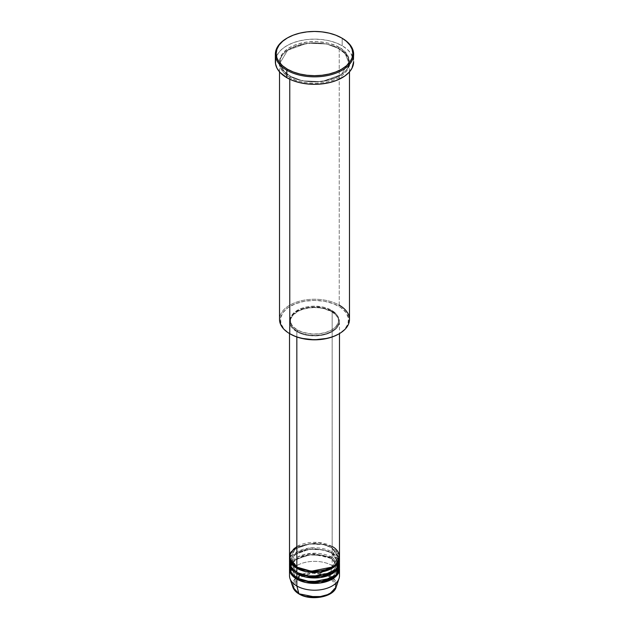<?xml version="1.0" encoding="UTF-8"?>
<svg xmlns="http://www.w3.org/2000/svg" width="629" height="629" viewBox="0 0 629 629"><rect width="100%" height="100%" fill="white"/><g stroke="black" fill="none" stroke-linecap="round" stroke-linejoin="round"><path stroke-width="0.47" stroke-dasharray="3.15 2.36" d="M299.349 594.028A0.833 0.48 120 0 0 299.498 593.965L306.103 596.551M322.897 596.551L332.324 591.944L335.721 585.513L329.502 576.636A0.833 0.48 120 0 0 330.076 575.802L335.021 580.174L336.13 587.203A22.023 12.714 0 0 0 330.076 575.802L332.167 565.581A24.987 14.428 180 0 1 339.031 578.515M296.833 573.742C290.96 571.163 284.001 561.029 296.833 553.339C310.152 545.933 327.709 549.95 332.167 553.339A0.833 0.48 -60 0 1 331.577 553.001L323.062 549.825L309.334 549.243L295.481 554.267L290.346 562.861L297.132 572.547L290.346 562.861L295.481 554.267L309.334 549.243L323.062 549.825L331.577 553.001A0.833 0.48 -60 0 1 332.167 551.979L332.167 547.898A24.987 14.428 180 0 0 305.49 544.651A24.987 14.428 180 0 0 289.544 557.42L295.473 548.747L309.775 543.936L323.581 544.659L332.167 547.898A0.833 0.48 -60 0 1 331.577 547.56L323.062 544.384L309.334 543.802L295.481 548.826L290.346 557.42L297.132 567.106L290.346 557.42L295.481 548.826L309.334 543.802L323.062 544.384L331.577 547.56A0.833 0.48 -60 0 1 332.167 546.538L318.03 542.457L296.833 546.538M296.833 566.941A0.833 0.48 -60 0 1 297.423 567.279A0.833 0.48 120 0 0 296.833 566.941M339.487 562.177A24.987 14.428 0 0 0 332.167 551.979L310.97 547.898L296.833 551.979L289.765 560.14M296.833 572.382A0.833 0.48 -60 0 1 297.423 572.72A0.833 0.48 120 0 0 296.833 572.382M292.084 563.112L301 556.736L313.808 554.361L331.577 558.442A0.833 0.48 -60 0 1 332.167 557.42L311.552 553.3L297.548 557.027L289.961 564.897M296.833 577.815A0.833 0.48 -60 0 1 297.423 578.161A0.833 0.48 120 0 0 296.833 577.815M339.487 575.779A24.987 14.428 0 0 0 332.167 565.581L332.167 558.78A24.987 14.428 180 0 0 305.49 555.525A24.987 14.428 180 0 0 289.544 568.301L295.473 559.629L309.775 554.817L323.581 555.541L332.167 558.78A0.833 0.48 -60 0 1 331.577 558.442L323.062 555.265L309.334 554.676L295.481 559.708L290.346 568.301L297.132 577.988L290.346 568.301L291.604 563.867M349.48 319.43A34.98 20.191 0 0 0 339.235 305.151L338.646 306.174A34.147 19.711 0 0 0 290.354 306.174A34.147 19.711 0 0 0 290.354 334.054L284.387 329.407L281.014 323.959L280.518 318.18L282.956 312.566L288.106 307.605L295.528 303.721L304.585 301.252L314.5 300.403L324.415 301.252L333.472 303.721L340.894 307.605L346.044 312.566L348.482 318.18L347.986 323.959L344.613 329.407L338.646 334.054A34.147 19.711 0 0 0 338.646 306.174L339.235 305.151L339.235 48.81A0.833 0.48 -60 0 1 339.235 47.45C332.993 42.693 308.414 37.072 289.765 47.45C271.799 58.214 281.54 72.406 289.765 76.007A0.833 0.48 -60 0 1 290.354 76.345L283.687 70.904L280.353 62.405L287.618 50.257L307.196 43.149L326.6 43.975L338.646 48.464L326.6 43.975L307.196 43.149L287.618 50.257L280.353 62.405L283.687 70.904L290.354 76.345A0.833 0.48 -60 0 1 289.765 77.367C281.54 73.766 271.799 59.574 289.765 48.81C308.414 38.432 332.993 44.054 339.235 48.81A34.98 20.191 180 0 1 349.48 63.089A34.98 20.191 180 0 1 327.882 81.746A34.98 20.191 180 0 1 289.765 77.367L289.765 79.238L289.765 77.367A34.98 20.191 180 0 1 279.52 63.089A34.98 20.191 180 0 1 301.118 44.431A34.98 20.191 180 0 1 339.235 48.81L339.235 305.151A34.98 20.191 0 0 0 301.118 300.78A34.98 20.191 0 0 0 279.52 319.43M339.487 556.744A24.987 14.428 0 0 0 332.167 546.538A0.833 0.48 120 0 0 331.577 547.56L338.654 557.42L331.868 567.106L338.654 557.42L331.577 547.56A0.833 0.48 120 0 0 332.167 547.898A24.987 14.428 180 0 1 339.456 557.42L332.167 547.898L332.167 551.979A24.987 14.428 0 0 0 304.939 548.858A24.987 14.428 0 0 0 289.513 562.177M296.833 331.672L296.833 336.979L296.833 331.672L302.722 334.196L309.625 335.619L316.945 335.831L324.061 334.801L330.351 332.623L335.273 329.486L338.41 325.657L339.487 321.474A24.987 14.428 180 0 1 324.061 334.801A24.987 14.428 180 0 1 296.833 331.672A24.987 14.428 180 0 1 289.513 321.474L290 324.289L291.416 326.994L296.833 331.672M332.167 311.276A24.987 14.428 180 0 1 339.487 321.474L339 318.659L337.584 315.955L332.167 311.276L324.061 308.147L314.5 307.046L304.939 308.147L296.833 311.276L291.416 315.955L290 318.659L289.513 321.474A24.987 14.428 180 0 1 304.939 308.147A24.987 14.428 180 0 1 332.167 311.276L332.167 546.538L332.167 311.276M297.423 329.973L297.423 331.334A24.154 13.94 0 0 0 323.738 334.353A24.154 13.94 0 0 0 338.654 321.474A24.154 13.94 0 0 0 331.577 311.614L331.577 310.254A24.154 13.94 180 0 1 338.654 320.114A24.154 13.94 180 0 1 323.738 332.993A24.154 13.94 180 0 1 297.423 329.973L303.115 332.411L312.133 333.991L319.21 333.787L325.885 332.411L331.577 329.973L335.8 326.687L338.19 322.834L338.654 320.114L338.19 317.393L336.814 314.775L333.166 311.269L329.824 309.334L323.738 307.227L314.5 306.166L307.487 306.771L303.115 307.817L299.176 309.334L294.419 312.369L292.186 314.775L290.81 317.393L290.346 320.114L291.392 324.163L293.2 326.687L297.423 329.973A24.154 13.94 180 0 1 290.346 320.114A24.154 13.94 180 0 1 305.262 307.227A24.154 13.94 180 0 1 331.577 310.254L331.577 311.614A24.154 13.94 0 0 0 305.262 308.587A24.154 13.94 0 0 0 290.346 321.474A24.154 13.94 0 0 0 297.423 331.334L297.423 329.973M353.64 61.728A39.14 22.597 0 0 0 342.176 45.744L342.176 38.267L342.176 45.744A39.14 22.597 0 0 0 299.522 40.846A39.14 22.597 0 0 0 275.36 61.728M339.487 567.617A24.987 14.428 0 0 0 332.167 557.42A0.833 0.48 120 0 0 331.577 558.442L338.654 568.301L331.868 577.988L338.654 568.301L331.577 558.442A0.833 0.48 120 0 0 332.167 558.78A24.987 14.428 180 0 1 339.456 568.301L332.167 558.78L332.167 565.581A24.987 14.428 0 0 0 304.939 562.452A24.987 14.428 0 0 0 289.513 575.779M339.039 559.456L332.167 551.979A0.833 0.48 120 0 0 331.577 553.001L338.654 562.861L331.868 572.547L338.654 562.861L331.577 553.001A0.833 0.48 120 0 0 332.167 553.339A24.987 14.428 180 0 1 339.456 562.861L332.167 553.339L332.167 557.42L332.167 553.339A24.987 14.428 180 0 0 305.49 550.084A24.987 14.428 180 0 0 289.544 562.861M339.235 565.581L332.167 557.42A24.987 14.428 0 0 0 304.939 554.291A24.987 14.428 0 0 0 289.513 567.617M289.969 578.515A24.987 14.428 180 0 1 302.785 563.041A24.987 14.428 180 0 1 332.167 565.581L330.076 575.802A22.023 12.714 0 0 0 304.177 573.562A22.023 12.714 0 0 0 292.87 587.203L293.712 580.598L301.401 574.576M322.622 596.614L329.502 593.965L332.143 592.101L335.312 587.69L335.721 585.3L335.312 582.91L332.143 578.491L326.286 575.11L322.622 573.978L314.5 573.05L306.378 573.978L302.714 575.11L296.857 578.491L293.688 582.91L293.279 585.3L293.688 587.69L296.857 592.101L299.498 593.965L306.378 596.614M287.123 38.102A39.14 22.597 180 0 1 341.877 38.102A39.14 22.597 0 0 0 286.824 38.267M275.549 59.511L278.34 53.08L281.957 49.172L286.824 45.744L292.752 42.937L299.522 40.846L306.866 39.564L314.5 39.132L322.134 39.564L329.478 40.846L336.248 42.937L342.176 45.744L347.043 49.172L350.66 53.08L353.451 59.511M339.235 47.45L333.928 44.934L327.882 43.071L317.928 41.632L307.675 41.923L298.012 43.92L292.312 46.114L287.461 48.913L282.185 54L279.693 59.747L280.196 65.668L282.185 69.457L287.461 74.537L292.312 77.336L301.118 80.386L311.072 81.825L317.928 81.825L324.65 81.047L330.988 79.537L339.235 76.007L343.583 72.948L346.815 69.457L348.804 65.668L349.48 61.728L347.971 55.863L343.583 50.509L339.235 47.45A0.833 0.48 120 0 0 339.235 48.81C347.46 52.411 357.201 66.603 339.235 77.367C320.586 87.738 296.007 82.116 289.765 77.367A0.833 0.48 120 0 0 290.354 76.345L302.4 80.842L321.804 81.66L341.382 74.56L348.647 62.405L345.313 53.913L338.646 48.464L345.313 53.913L348.647 62.405L341.382 74.56L321.804 81.66L302.4 80.842L290.354 76.345A0.833 0.48 120 0 0 289.765 76.007C296.007 80.756 320.586 86.377 339.235 76.007C357.201 65.243 347.46 51.051 339.235 47.45M331.577 311.614L335.8 314.901L337.608 317.425L338.654 321.474L338.19 324.194L336.814 326.805L334.581 329.219L329.824 332.254L325.885 333.771L321.513 334.817L314.5 335.414L307.487 334.817L303.115 333.771L299.176 332.254L294.419 329.219L292.186 326.805L290.81 324.194L290.464 320.106L292.186 316.135L297.423 311.614L303.115 309.177L309.79 307.801L316.867 307.597L323.738 308.587L331.577 311.614M332.167 546.538A24.987 14.428 0 0 0 304.939 543.417A24.987 14.428 0 0 0 289.513 556.744M290.354 334.054L289.765 333.708A34.98 20.191 180 0 1 289.765 305.151A34.98 20.191 180 0 1 339.235 305.151M301.543 574.513L318.95 572.343L330.076 575.802A0.833 0.48 -60 0 1 329.502 576.636L327.795 575.747M325.971 574.992L312.291 573.113L296.888 578.46L293.782 587.95L299.498 593.965A0.833 0.48 -60 0 1 299.082 594.004M297.25 566.902C291.612 562.42 289.309 559.267 290.346 557.42C288.939 546.121 317.881 538.888 331.75 547.945C337.411 552.459 339.715 555.619 338.654 557.42C340.061 568.718 311.119 575.952 297.25 566.902M297.25 572.335C291.612 567.861 289.309 564.7 290.346 562.861C288.939 551.562 317.881 544.329 331.75 553.378C337.411 557.899 339.715 561.06 338.654 562.861C340.061 574.159 311.119 581.393 297.25 572.335M338.591 567.358L338.654 568.301C340.061 579.6 311.119 586.826 297.25 577.776C291.612 573.302 289.309 570.141 290.346 568.301L291.652 563.93M338.402 566.375L337.907 564.976L331.75 558.819L321.647 555.321L309.83 554.967L299.129 557.844L292.155 563.191M290.181 75.967C280.856 70.118 280.212 64.59 280.353 62.405C278.49 46.161 319.225 36.12 338.819 48.85C348.073 54.644 348.788 60.156 348.647 62.405C350.51 78.656 309.775 88.697 290.181 75.967M339.487 321.474L339.487 333.567M338.654 320.114L338.654 321.474M349.48 63.089L349.48 71.871M279.52 63.089L279.52 71.871M290.346 320.114L290.346 321.474M289.513 321.474L289.513 333.567"/><path stroke-width="0.94" d="M306.103 596.551L322.897 596.551M289.513 568.978A24.987 14.428 180 0 1 289.544 568.301L291.762 574.953L296.833 579.175A24.987 14.428 180 0 1 289.513 568.978L289.513 575.779A24.987 14.428 0 0 0 296.833 585.976L296.833 579.175L305.875 582.517L320.468 582.989L334.793 577.391L339.456 568.301A24.987 14.428 180 0 1 339.487 568.978A24.987 14.428 180 0 1 324.061 582.305A24.987 14.428 180 0 1 296.833 579.175A0.833 0.48 120 0 0 297.423 578.161L297.423 578.161A0.833 0.48 -60 0 1 296.833 579.175L296.833 585.976L298.924 593.784L292.87 587.203A22.023 12.714 0 0 0 298.924 593.784A0.833 0.48 -60 0 0 299.082 594.004C310.498 601.167 333.456 597.259 336.13 587.203L339.031 578.515A24.987 14.428 180 0 1 321.82 589.57A24.987 14.428 180 0 1 296.833 585.976L298.924 593.784A22.023 12.714 0 0 0 320.955 596.952A22.023 12.714 0 0 0 336.13 587.203L329.431 594.138L317.087 597.424L298.924 593.784A0.833 0.48 120 0 0 299.349 594.028M296.833 546.538L290.598 552.537L289.765 558.78L296.833 566.941A24.987 14.428 0 0 0 324.061 570.063A24.987 14.428 0 0 0 339.487 556.744L339.487 333.567M339.487 558.104A24.987 14.428 180 0 0 339.456 557.42L334.793 566.509L320.468 572.107L305.875 571.635L296.833 568.301A0.833 0.48 120 0 0 297.423 567.279L297.423 567.279A0.833 0.48 -60 0 1 296.833 568.301L291.762 564.079L289.544 557.42A24.987 14.428 180 0 0 289.513 558.104L289.513 562.177A24.987 14.428 0 0 0 296.833 572.382A24.987 14.428 0 0 0 324.061 575.504A24.987 14.428 0 0 0 339.487 562.177L339.487 558.104A24.987 14.428 180 0 1 324.061 571.423A24.987 14.428 180 0 1 296.833 568.301L296.833 572.382L296.833 568.301A24.987 14.428 180 0 1 289.513 558.104M289.765 560.14L291.4 567.673L296.833 572.382L306.622 575.865L322.457 575.85L336.515 568.993L339.039 559.456M289.961 564.897L291.227 572.87L296.833 577.815L296.833 573.742A0.833 0.48 120 0 0 297.423 572.72L297.423 572.72A0.833 0.48 -60 0 1 296.833 573.742L296.833 577.815A24.987 14.428 0 0 0 324.061 580.944A24.987 14.428 0 0 0 339.487 567.617L339.487 563.537A24.987 14.428 180 0 1 324.061 576.864A24.987 14.428 180 0 1 296.833 573.742A24.987 14.428 180 0 1 289.513 563.537A24.987 14.428 180 0 1 289.544 562.861M291.604 563.867L292.084 563.112M339.235 305.151A34.98 20.191 180 0 1 339.235 333.708A34.98 20.191 180 0 1 289.765 333.708L290.354 334.054A34.147 19.711 0 0 0 338.646 334.054L333.472 336.507L327.567 338.323L314.5 339.825L301.433 338.323L295.528 336.507L289.765 333.708A34.98 20.191 0 0 0 327.882 338.087A34.98 20.191 0 0 0 349.48 319.43L349.48 71.871M287.414 37.929L286.824 38.267A39.14 22.597 0 0 0 286.824 70.228L287.414 69.206A38.306 22.117 180 0 1 287.414 37.929A38.306 22.117 180 0 1 341.586 37.929L335.784 35.177L329.164 33.133L321.977 31.875L314.5 31.45L307.023 31.875L299.836 33.133L293.216 35.177L287.414 37.929L282.649 41.278L279.111 45.099L276.925 49.251L276.194 53.567L276.925 57.884L279.111 62.027L282.649 65.856L287.414 69.206L293.216 71.958L299.836 74.002L307.023 75.26L314.5 75.684L321.977 75.26L329.164 74.002L335.784 71.958L341.586 69.206L346.351 65.856L349.889 62.027L352.075 57.884L352.806 53.567L352.075 49.251L349.889 45.099L346.351 41.278L342.176 38.267A39.14 22.597 0 0 0 341.877 38.102A39.14 22.597 180 0 1 342.176 38.267L341.586 37.929A38.306 22.117 180 0 1 341.586 69.206A38.306 22.117 180 0 1 287.414 69.206L286.824 70.228A39.14 22.597 0 0 0 342.176 70.228A39.14 22.597 0 0 0 342.176 38.267L342.176 38.267A39.14 22.597 180 0 1 353.64 54.243A39.14 22.597 180 0 1 329.478 75.126A39.14 22.597 180 0 1 286.824 70.228L286.824 77.705A39.14 22.597 0 0 0 329.478 82.603A39.14 22.597 0 0 0 353.64 61.728L351.957 68.286L349.016 72.382L344.755 76.062L336.248 80.512L329.478 82.603L322.134 83.893L314.5 84.325L306.866 83.893L299.522 82.603L292.752 80.512L286.824 77.705L286.824 70.228A39.14 22.597 180 0 1 275.36 54.243A39.14 22.597 180 0 1 287.123 38.102M296.833 336.979L296.833 566.941L296.833 336.979M289.765 79.238L289.765 333.708L289.765 79.238M299.082 594.004C295.889 592.148 293.822 589.884 292.87 587.203L289.969 578.515A24.987 14.428 180 0 0 296.833 585.976A24.987 14.428 0 0 0 324.061 589.106A24.987 14.428 0 0 0 339.487 575.779L339.487 568.978M296.833 573.742L305.875 577.076L320.468 577.548L334.793 571.95L339.456 562.861A24.987 14.428 180 0 1 339.487 563.537M289.513 563.537L289.513 567.617A24.987 14.428 0 0 0 296.833 577.815L306.362 581.259L321.773 581.416L335.972 574.992L339.235 565.581M306.378 596.614L314.5 597.55L322.622 596.614M275.36 54.243L275.36 61.728A39.14 22.597 0 0 0 286.824 77.705L279.984 72.382L277.043 68.286L275.549 63.938L275.549 59.511M353.451 59.511L353.64 54.243M279.52 71.871L279.52 319.43A34.98 20.191 0 0 0 289.765 333.708L289.765 333.708M289.513 333.567L289.513 556.744A24.987 14.428 0 0 0 296.833 566.941C301.291 570.33 318.848 574.348 332.167 566.941C344.999 559.252 338.04 549.117 332.167 546.538M297.423 578.161L311.245 582.116L331.868 577.988L311.245 582.116L297.423 578.161M297.423 572.72L311.245 576.675L331.868 572.547L311.245 576.675L297.423 572.72M297.423 567.279L311.245 571.234L331.868 567.106L311.245 571.234L297.423 567.279M327.795 575.747L325.971 574.992M292.155 563.191L291.652 563.93M339.235 333.708L338.646 334.054M342.176 38.267L341.586 37.929M338.591 567.358L338.402 566.375"/></g></svg>
